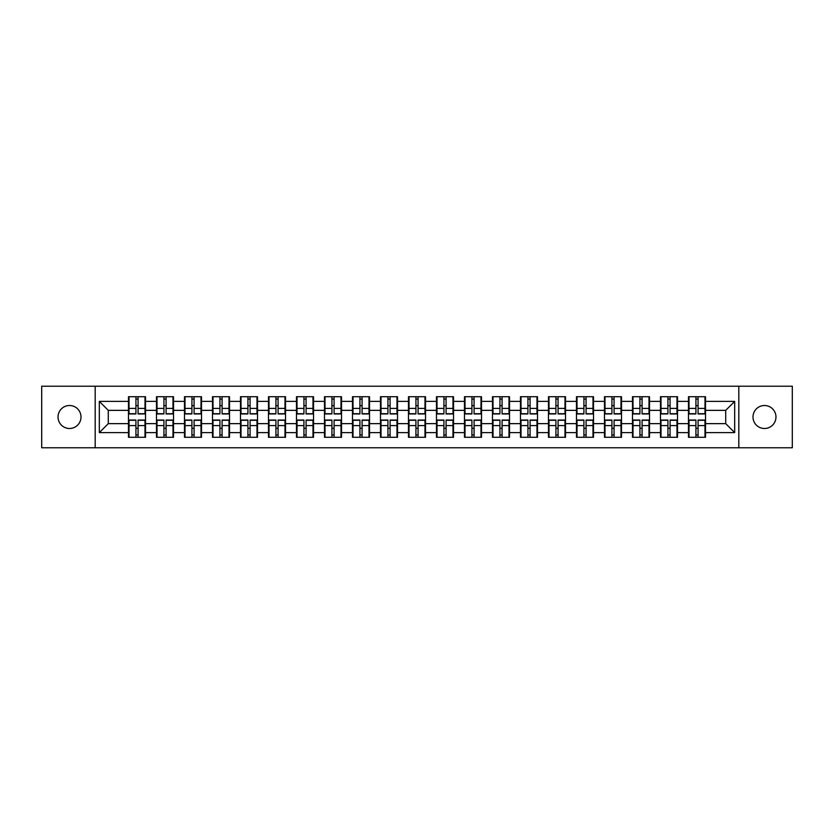 <?xml version="1.0" encoding="UTF-8"?>
<svg xmlns="http://www.w3.org/2000/svg" width="834" height="834" viewBox="0 0 834 834"><rect width="100%" height="100%" fill="white"/><g stroke="black" fill="none" stroke-linecap="round" stroke-linejoin="round"><path stroke-width="1.25" d="M764.476 428.488A11.488 11.488 0 0 1 752.998 417A11.488 11.488 0 0 1 764.476 405.512A11.488 11.488 0 0 1 775.964 417A11.488 11.488 0 0 1 764.476 428.488M69.524 428.488A11.488 11.488 0 0 1 58.036 417A11.488 11.488 0 0 1 69.524 405.512A11.488 11.488 0 0 1 81.002 417A11.488 11.488 0 0 1 69.524 428.488M738.809 447.785L792.3 447.785L792.3 386.215L738.809 386.215L738.809 447.785L95.191 447.785L95.191 386.215L41.7 386.215L41.7 447.785L95.191 447.785M705.522 428.395L704.98 428.395M689.009 428.395L688.467 428.395M688.467 405.605L689.009 405.605M704.98 405.605L705.522 405.605M705.522 403.27L704.98 403.27M689.009 403.27L688.467 403.27M688.467 430.73L689.009 430.73M704.98 430.73L705.522 430.73M677.521 428.395L676.979 428.395M661.008 428.395L660.465 428.395M660.465 405.605L661.008 405.605M676.979 405.605L677.521 405.605M677.521 403.27L676.979 403.27M661.008 403.27L660.465 403.27M660.465 430.73L661.008 430.73M676.979 430.73L677.521 430.73M649.519 428.395L648.988 428.395M633.006 428.395L632.474 428.395M632.474 405.605L633.006 405.605M648.988 405.605L649.519 405.605M649.519 403.27L648.988 403.27M633.006 403.27L632.474 403.27M632.474 430.73L633.006 430.73M648.988 430.73L649.519 430.73M621.518 428.395L620.986 428.395M605.004 428.395L604.473 428.395M604.473 405.605L605.004 405.605M620.986 405.605L621.518 405.605M621.518 403.27L620.986 403.27M605.004 403.27L604.473 403.27M604.473 430.73L605.004 430.73M620.986 430.73L621.518 430.73M593.527 428.395L592.984 428.395M577.013 428.395L576.471 428.395M576.471 405.605L577.013 405.605M592.984 405.605L593.527 405.605M593.527 403.27L592.984 403.27M577.013 403.27L576.471 403.27M576.471 430.73L577.013 430.73M592.984 430.73L593.527 430.73M565.525 428.395L564.983 428.395M549.012 428.395L548.47 428.395M548.47 405.605L549.012 405.605M564.983 405.605L565.525 405.605M565.525 403.27L564.983 403.27M549.012 403.27L548.47 403.27M548.47 430.73L549.012 430.73M564.983 430.73L565.525 430.73M537.523 428.395L536.981 428.395M521.01 428.395L520.468 428.395M520.468 405.605L521.01 405.605M536.981 405.605L537.523 405.605M537.523 403.27L536.981 403.27M521.01 403.27L520.468 403.27M520.468 430.73L521.01 430.73M536.981 430.73L537.523 430.73M509.522 428.395L508.99 428.395M493.009 428.395L492.477 428.395M492.477 405.605L493.009 405.605M508.99 405.605L509.522 405.605M509.522 403.27L508.99 403.27M493.009 403.27L492.477 403.27M492.477 430.73L493.009 430.73M508.99 430.73L509.522 430.73M481.52 428.395L480.989 428.395M465.007 428.395L464.475 428.395M464.475 405.605L465.007 405.605M480.989 405.605L481.52 405.605M481.52 403.27L480.989 403.27M465.007 403.27L464.475 403.27M464.475 430.73L465.007 430.73M480.989 430.73L481.52 430.73M453.529 428.395L452.987 428.395M437.016 428.395L436.474 428.395M436.474 405.605L437.016 405.605M452.987 405.605L453.529 405.605M453.529 403.27L452.987 403.27M437.016 403.27L436.474 403.27M436.474 430.73L437.016 430.73M452.987 430.73L453.529 430.73M425.528 428.395L424.986 428.395M409.014 428.395L408.472 428.395M408.472 405.605L409.014 405.605M424.986 405.605L425.528 405.605M425.528 403.27L424.986 403.27M409.014 403.27L408.472 403.27M408.472 430.73L409.014 430.73M424.986 430.73L425.528 430.73M397.526 428.395L396.984 428.395M381.013 428.395L380.471 428.395M380.471 405.605L381.013 405.605M396.984 405.605L397.526 405.605M397.526 403.27L396.984 403.27M381.013 403.27L380.471 403.27M380.471 430.73L381.013 430.73M396.984 430.73L397.526 430.73M369.525 428.395L368.993 428.395M353.011 428.395L352.48 428.395M352.48 405.605L353.011 405.605M368.993 405.605L369.525 405.605M369.525 403.27L368.993 403.27M353.011 403.27L352.48 403.27M352.48 430.73L353.011 430.73M368.993 430.73L369.525 430.73M341.523 428.395L340.991 428.395M325.01 428.395L324.478 428.395M324.478 405.605L325.01 405.605M340.991 405.605L341.523 405.605M341.523 403.27L340.991 403.27M325.01 403.27L324.478 403.27M324.478 430.73L325.01 430.73M340.991 430.73L341.523 430.73M313.532 428.395L312.99 428.395M297.019 428.395L296.477 428.395M296.477 405.605L297.019 405.605M312.99 405.605L313.532 405.605M313.532 403.27L312.99 403.27M297.019 403.27L296.477 403.27M296.477 430.73L297.019 430.73M312.99 430.73L313.532 430.73M285.53 428.395L284.988 428.395M269.017 428.395L268.475 428.395M268.475 405.605L269.017 405.605M284.988 405.605L285.53 405.605M285.53 403.27L284.988 403.27M269.017 403.27L268.475 403.27M268.475 430.73L269.017 430.73M284.988 430.73L285.53 430.73M257.529 428.395L256.987 428.395M241.016 428.395L240.473 428.395M240.473 405.605L241.016 405.605M256.987 405.605L257.529 405.605M257.529 403.27L256.987 403.27M241.016 403.27L240.473 403.27M240.473 430.73L241.016 430.73M256.987 430.73L257.529 430.73M229.527 428.395L228.996 428.395M213.014 428.395L212.482 428.395M212.482 405.605L213.014 405.605M228.996 405.605L229.527 405.605M229.527 403.27L228.996 403.27M213.014 403.27L212.482 403.27M212.482 430.73L213.014 430.73M228.996 430.73L229.527 430.73M201.526 428.395L200.994 428.395M185.012 428.395L184.481 428.395M184.481 405.605L185.012 405.605M200.994 405.605L201.526 405.605M201.526 403.27L200.994 403.27M185.012 403.27L184.481 403.27M184.481 430.73L185.012 430.73M200.994 430.73L201.526 430.73M173.535 428.395L172.992 428.395M157.021 428.395L156.479 428.395M156.479 405.605L157.021 405.605M172.992 405.605L173.535 405.605M173.535 403.27L172.992 403.27M157.021 403.27L156.479 403.27M156.479 430.73L157.021 430.73M172.992 430.73L173.535 430.73M738.809 386.215L95.191 386.215M725.716 423.641L725.716 410.359L705.522 410.359L705.522 423.641L725.716 423.641L734.681 432.617L734.681 401.383L705.522 401.383L705.522 396.723L688.467 396.723L688.467 410.359L677.521 410.359L677.521 423.641L688.467 423.641L688.467 410.359M734.681 432.617L705.522 432.617L705.522 437.277L688.467 437.277L688.467 432.617L677.521 432.617L677.521 437.277L660.465 437.277L660.465 432.617L649.519 432.617L649.519 437.277L632.474 437.277L632.474 432.617L621.518 432.617L621.518 437.277L604.473 437.277L604.473 432.617L593.527 432.617L593.527 437.277L576.471 437.277L576.471 432.617L565.525 432.617L565.525 437.277L548.47 437.277L548.47 432.617L537.523 432.617L537.523 437.277L520.468 437.277L520.468 432.617L509.522 432.617L509.522 437.277L492.477 437.277L492.477 432.617L481.52 432.617L481.52 437.277L464.475 437.277L464.475 432.617L453.529 432.617L453.529 437.277L436.474 437.277L436.474 432.617L425.528 432.617L425.528 437.277L408.472 437.277L408.472 432.617L397.526 432.617L397.526 437.277L380.471 437.277L380.471 432.617L369.525 432.617L369.525 437.277L352.48 437.277L352.48 432.617L341.523 432.617L341.523 437.277L324.478 437.277L324.478 432.617L313.532 432.617L313.532 437.277L296.477 437.277L296.477 432.617L285.53 432.617L285.53 437.277L268.475 437.277L268.475 432.617L257.529 432.617L257.529 437.277L240.473 437.277L240.473 432.617L229.527 432.617L229.527 437.277L212.482 437.277L212.482 432.617L201.526 432.617L201.526 437.277L184.481 437.277L184.481 432.617L173.535 432.617L173.535 437.277L156.479 437.277L156.479 432.617L145.533 432.617L145.533 437.277L128.478 437.277L128.478 432.617L99.319 432.617L99.319 401.383L128.478 401.383L128.478 410.359L108.284 410.359L108.284 423.641L128.478 423.641L128.478 410.359M688.467 401.383L677.521 401.383L677.521 396.723L660.465 396.723L660.465 401.383L649.519 401.383L649.519 396.723L632.474 396.723L632.474 401.383L621.518 401.383L621.518 396.723L604.473 396.723L604.473 401.383L593.527 401.383L593.527 396.723L576.471 396.723L576.471 401.383L565.525 401.383L565.525 396.723L548.47 396.723L548.47 401.383L537.523 401.383L537.523 396.723L520.468 396.723L520.468 401.383L509.522 401.383L509.522 396.723L492.477 396.723L492.477 401.383L481.52 401.383L481.52 396.723L464.475 396.723L464.475 401.383L453.529 401.383L453.529 396.723L436.474 396.723L436.474 401.383L425.528 401.383L425.528 396.723L408.472 396.723L408.472 401.383L397.526 401.383L397.526 396.723L380.471 396.723L380.471 401.383L369.525 401.383L369.525 396.723L352.48 396.723L352.48 401.383L341.523 401.383L341.523 396.723L324.478 396.723L324.478 401.383L313.532 401.383L313.532 396.723L296.477 396.723L296.477 401.383L285.53 401.383L285.53 396.723L268.475 396.723L268.475 401.383L257.529 401.383L257.529 396.723L240.473 396.723L240.473 401.383L229.527 401.383L229.527 396.723L212.482 396.723L212.482 401.383L201.526 401.383L201.526 396.723L184.481 396.723L184.481 401.383L173.535 401.383L173.535 396.723L156.479 396.723L156.479 401.383L145.533 401.383L145.533 396.723L128.478 396.723L128.478 401.383M688.467 423.641L688.467 432.617M677.521 423.641L677.521 432.617M677.521 401.383L677.521 410.359M649.519 423.641L660.465 423.641L660.465 410.359L649.519 410.359L649.519 432.617M660.465 423.641L660.465 432.617M660.465 401.383L660.465 410.359M649.519 401.383L649.519 410.359M621.518 423.641L632.474 423.641L632.474 410.359L621.518 410.359L621.518 432.617M632.474 423.641L632.474 432.617M632.474 401.383L632.474 410.359M621.518 401.383L621.518 410.359M593.527 423.641L604.473 423.641L604.473 410.359L593.527 410.359L593.527 432.617M604.473 423.641L604.473 432.617M604.473 401.383L604.473 410.359M593.527 401.383L593.527 410.359M565.525 423.641L576.471 423.641L576.471 410.359L565.525 410.359L565.525 432.617M576.471 423.641L576.471 432.617M576.471 401.383L576.471 410.359M565.525 401.383L565.525 410.359M537.523 423.641L548.47 423.641L548.47 410.359L537.523 410.359L537.523 432.617M548.47 423.641L548.47 432.617M548.47 401.383L548.47 410.359M537.523 401.383L537.523 410.359M509.522 423.641L520.468 423.641L520.468 410.359L509.522 410.359L509.522 432.617M520.468 423.641L520.468 432.617M520.468 401.383L520.468 410.359M509.522 401.383L509.522 410.359M481.52 423.641L492.477 423.641L492.477 410.359L481.52 410.359L481.52 432.617M492.477 423.641L492.477 432.617M492.477 401.383L492.477 410.359M481.52 401.383L481.52 410.359M453.529 423.641L464.475 423.641L464.475 410.359L453.529 410.359L453.529 432.617M464.475 423.641L464.475 432.617M464.475 401.383L464.475 410.359M453.529 401.383L453.529 410.359M425.528 423.641L436.474 423.641L436.474 410.359L425.528 410.359L425.528 432.617M436.474 423.641L436.474 432.617M436.474 401.383L436.474 410.359M425.528 401.383L425.528 410.359M397.526 423.641L408.472 423.641L408.472 410.359L397.526 410.359L397.526 432.617M408.472 423.641L408.472 432.617M408.472 401.383L408.472 410.359M397.526 401.383L397.526 410.359M369.525 423.641L380.471 423.641L380.471 410.359L369.525 410.359L369.525 432.617M380.471 423.641L380.471 432.617M380.471 401.383L380.471 410.359M369.525 401.383L369.525 410.359M341.523 423.641L352.48 423.641L352.48 410.359L341.523 410.359L341.523 432.617M352.48 423.641L352.48 432.617M352.48 401.383L352.48 410.359M341.523 401.383L341.523 410.359M313.532 423.641L324.478 423.641L324.478 410.359L313.532 410.359L313.532 432.617M324.478 423.641L324.478 432.617M324.478 401.383L324.478 410.359M313.532 401.383L313.532 410.359M285.53 423.641L296.477 423.641L296.477 410.359L285.53 410.359L285.53 432.617M296.477 423.641L296.477 432.617M296.477 401.383L296.477 410.359M285.53 401.383L285.53 410.359M257.529 423.641L268.475 423.641L268.475 410.359L257.529 410.359L257.529 432.617M268.475 423.641L268.475 432.617M268.475 401.383L268.475 410.359M257.529 401.383L257.529 410.359M229.527 423.641L240.473 423.641L240.473 410.359L229.527 410.359L229.527 432.617M240.473 423.641L240.473 432.617M240.473 401.383L240.473 410.359M229.527 401.383L229.527 410.359M201.526 423.641L212.482 423.641L212.482 410.359L201.526 410.359L201.526 432.617M212.482 423.641L212.482 432.617M212.482 401.383L212.482 410.359M201.526 401.383L201.526 410.359M173.535 423.641L184.481 423.641L184.481 410.359L173.535 410.359L173.535 432.617M184.481 423.641L184.481 432.617M184.481 401.383L184.481 410.359M173.535 401.383L173.535 410.359M145.533 423.641L156.479 423.641L156.479 410.359L145.533 410.359L145.533 432.617M156.479 423.641L156.479 432.617M156.479 401.383L156.479 410.359M145.533 401.383L145.533 410.359M145.533 428.395L144.991 428.395M129.02 428.395L128.478 428.395M128.478 405.605L129.02 405.605M144.991 405.605L145.533 405.605M145.533 403.27L144.991 403.27M129.02 403.27L128.478 403.27M128.478 430.73L129.02 430.73M144.991 430.73L145.533 430.73M128.478 423.641L128.478 432.617M108.284 423.641L99.319 432.617M99.319 401.383L108.284 410.359M705.522 423.641L705.522 432.617M705.522 401.383L705.522 410.359M734.681 401.383L725.716 410.359M144.991 396.723L144.991 413.945L138.079 413.945L138.079 396.723M135.932 396.723L135.932 413.945L129.02 413.945L129.02 396.723M135.932 399.048L138.079 399.048M138.079 405.689L135.932 405.689M129.02 437.277L129.02 420.055L135.932 420.055L135.932 437.277M138.079 437.277L138.079 420.055L144.991 420.055L144.991 437.277M138.079 434.952L135.932 434.952M135.932 428.311L138.079 428.311M172.992 396.723L172.992 413.945L166.081 413.945L166.081 396.723M163.933 396.723L163.933 413.945L157.021 413.945L157.021 396.723M163.933 399.048L166.081 399.048M166.081 405.689L163.933 405.689M200.994 396.723L200.994 413.945L194.082 413.945L194.082 396.723M191.924 396.723L191.924 413.945L185.012 413.945L185.012 396.723M191.924 399.048L194.082 399.048M194.082 405.689L191.924 405.689M228.996 396.723L228.996 413.945L222.084 413.945L222.084 396.723M219.926 396.723L219.926 413.945L213.014 413.945L213.014 396.723M219.926 399.048L222.084 399.048M222.084 405.689L219.926 405.689M256.987 396.723L256.987 413.945L250.085 413.945L250.085 396.723M247.927 396.723L247.927 413.945L241.016 413.945L241.016 396.723M247.927 399.048L250.085 399.048M250.085 405.689L247.927 405.689M284.988 396.723L284.988 413.945L278.076 413.945L278.076 396.723M275.929 396.723L275.929 413.945L269.017 413.945L269.017 396.723M275.929 399.048L278.076 399.048M278.076 405.689L275.929 405.689M157.021 437.277L157.021 420.055L163.933 420.055L163.933 437.277M166.081 437.277L166.081 420.055L172.992 420.055L172.992 437.277M166.081 434.952L163.933 434.952M163.933 428.311L166.081 428.311M185.012 437.277L185.012 420.055L191.924 420.055L191.924 437.277M194.082 437.277L194.082 420.055L200.994 420.055L200.994 437.277M194.082 434.952L191.924 434.952M191.924 428.311L194.082 428.311M213.014 437.277L213.014 420.055L219.926 420.055L219.926 437.277M222.084 437.277L222.084 420.055L228.996 420.055L228.996 437.277M222.084 434.952L219.926 434.952M219.926 428.311L222.084 428.311M241.016 437.277L241.016 420.055L247.927 420.055L247.927 437.277M250.085 437.277L250.085 420.055L256.987 420.055L256.987 437.277M250.085 434.952L247.927 434.952M247.927 428.311L250.085 428.311M269.017 437.277L269.017 420.055L275.929 420.055L275.929 437.277M278.076 437.277L278.076 420.055L284.988 420.055L284.988 437.277M278.076 434.952L275.929 434.952M275.929 428.311L278.076 428.311M312.99 396.723L312.99 413.945L306.078 413.945L306.078 396.723M303.93 396.723L303.93 413.945L297.019 413.945L297.019 396.723M303.93 399.048L306.078 399.048M306.078 405.689L303.93 405.689M297.019 437.277L297.019 420.055L303.93 420.055L303.93 437.277M306.078 437.277L306.078 420.055L312.99 420.055L312.99 437.277M306.078 434.952L303.93 434.952M303.93 428.311L306.078 428.311M340.991 396.723L340.991 413.945L334.08 413.945L334.08 396.723M331.922 396.723L331.922 413.945L325.01 413.945L325.01 396.723M331.922 399.048L334.08 399.048M334.08 405.689L331.922 405.689M325.01 437.277L325.01 420.055L331.922 420.055L331.922 437.277M334.08 437.277L334.08 420.055L340.991 420.055L340.991 437.277M334.08 434.952L331.922 434.952M331.922 428.311L334.08 428.311M368.993 396.723L368.993 413.945L362.081 413.945L362.081 396.723M359.923 396.723L359.923 413.945L353.011 413.945L353.011 396.723M359.923 399.048L362.081 399.048M362.081 405.689L359.923 405.689M353.011 437.277L353.011 420.055L359.923 420.055L359.923 437.277M362.081 437.277L362.081 420.055L368.993 420.055L368.993 437.277M362.081 434.952L359.923 434.952M359.923 428.311L362.081 428.311M396.984 396.723L396.984 413.945L390.083 413.945L390.083 396.723M387.925 396.723L387.925 413.945L381.013 413.945L381.013 396.723M387.925 399.048L390.083 399.048M390.083 405.689L387.925 405.689M381.013 437.277L381.013 420.055L387.925 420.055L387.925 437.277M390.083 437.277L390.083 420.055L396.984 420.055L396.984 437.277M390.083 434.952L387.925 434.952M387.925 428.311L390.083 428.311M424.986 396.723L424.986 413.945L418.074 413.945L418.074 396.723M415.926 396.723L415.926 413.945L409.014 413.945L409.014 396.723M415.926 399.048L418.074 399.048M418.074 405.689L415.926 405.689M409.014 437.277L409.014 420.055L415.926 420.055L415.926 437.277M418.074 437.277L418.074 420.055L424.986 420.055L424.986 437.277M418.074 434.952L415.926 434.952M415.926 428.311L418.074 428.311M452.987 396.723L452.987 413.945L446.075 413.945L446.075 396.723M443.917 396.723L443.917 413.945L437.016 413.945L437.016 396.723M443.917 399.048L446.075 399.048M446.075 405.689L443.917 405.689M437.016 437.277L437.016 420.055L443.917 420.055L443.917 437.277M446.075 437.277L446.075 420.055L452.987 420.055L452.987 437.277M446.075 434.952L443.917 434.952M443.917 428.311L446.075 428.311M480.989 396.723L480.989 413.945L474.077 413.945L474.077 396.723M471.919 396.723L471.919 413.945L465.007 413.945L465.007 396.723M471.919 399.048L474.077 399.048M474.077 405.689L471.919 405.689M465.007 437.277L465.007 420.055L471.919 420.055L471.919 437.277M474.077 437.277L474.077 420.055L480.989 420.055L480.989 437.277M474.077 434.952L471.919 434.952M471.919 428.311L474.077 428.311M508.99 396.723L508.99 413.945L502.078 413.945L502.078 396.723M499.92 396.723L499.92 413.945L493.009 413.945L493.009 396.723M499.92 399.048L502.078 399.048M502.078 405.689L499.92 405.689M493.009 437.277L493.009 420.055L499.92 420.055L499.92 437.277M502.078 437.277L502.078 420.055L508.99 420.055L508.99 437.277M502.078 434.952L499.92 434.952M499.92 428.311L502.078 428.311M536.981 396.723L536.981 413.945L530.07 413.945L530.07 396.723M527.922 396.723L527.922 413.945L521.01 413.945L521.01 396.723M527.922 399.048L530.07 399.048M530.07 405.689L527.922 405.689M521.01 437.277L521.01 420.055L527.922 420.055L527.922 437.277M530.07 437.277L530.07 420.055L536.981 420.055L536.981 437.277M530.07 434.952L527.922 434.952M527.922 428.311L530.07 428.311M564.983 396.723L564.983 413.945L558.071 413.945L558.071 396.723M555.924 396.723L555.924 413.945L549.012 413.945L549.012 396.723M555.924 399.048L558.071 399.048M558.071 405.689L555.924 405.689M549.012 437.277L549.012 420.055L555.924 420.055L555.924 437.277M558.071 437.277L558.071 420.055L564.983 420.055L564.983 437.277M558.071 434.952L555.924 434.952M555.924 428.311L558.071 428.311M592.984 396.723L592.984 413.945L586.073 413.945L586.073 396.723M583.915 396.723L583.915 413.945L577.013 413.945L577.013 396.723M583.915 399.048L586.073 399.048M586.073 405.689L583.915 405.689M577.013 437.277L577.013 420.055L583.915 420.055L583.915 437.277M586.073 437.277L586.073 420.055L592.984 420.055L592.984 437.277M586.073 434.952L583.915 434.952M583.915 428.311L586.073 428.311M620.986 396.723L620.986 413.945L614.074 413.945L614.074 396.723M611.916 396.723L611.916 413.945L605.004 413.945L605.004 396.723M611.916 399.048L614.074 399.048M614.074 405.689L611.916 405.689M605.004 437.277L605.004 420.055L611.916 420.055L611.916 437.277M614.074 437.277L614.074 420.055L620.986 420.055L620.986 437.277M614.074 434.952L611.916 434.952M611.916 428.311L614.074 428.311M648.988 396.723L648.988 413.945L642.076 413.945L642.076 396.723M639.918 396.723L639.918 413.945L633.006 413.945L633.006 396.723M639.918 399.048L642.076 399.048M642.076 405.689L639.918 405.689M633.006 437.277L633.006 420.055L639.918 420.055L639.918 437.277M642.076 437.277L642.076 420.055L648.988 420.055L648.988 437.277M642.076 434.952L639.918 434.952M639.918 428.311L642.076 428.311M676.979 396.723L676.979 413.945L670.067 413.945L670.067 396.723M667.919 396.723L667.919 413.945L661.008 413.945L661.008 396.723M667.919 399.048L670.067 399.048M670.067 405.689L667.919 405.689M661.008 437.277L661.008 420.055L667.919 420.055L667.919 437.277M670.067 437.277L670.067 420.055L676.979 420.055L676.979 437.277M670.067 434.952L667.919 434.952M667.919 428.311L670.067 428.311M704.98 396.723L704.98 413.945L698.068 413.945L698.068 396.723M695.921 396.723L695.921 413.945L689.009 413.945L689.009 396.723M695.921 399.048L698.068 399.048M698.068 405.689L695.921 405.689M689.009 437.277L689.009 420.055L695.921 420.055L695.921 437.277M698.068 437.277L698.068 420.055L704.98 420.055L704.98 437.277M698.068 434.952L695.921 434.952M695.921 428.311L698.068 428.311M135.932 408.41L129.02 408.41M135.932 413.716L129.02 413.716M144.991 408.41L138.079 408.41M144.991 413.716L138.079 413.716M138.079 425.59L144.991 425.59M138.079 420.284L144.991 420.284M129.02 425.59L135.932 425.59M129.02 420.284L135.932 420.284M163.933 408.41L157.021 408.41M163.933 413.716L157.021 413.716M172.992 408.41L166.081 408.41M172.992 413.716L166.081 413.716M191.924 408.41L185.012 408.41M191.924 413.716L185.012 413.716M200.994 408.41L194.082 408.41M200.994 413.716L194.082 413.716M219.926 408.41L213.014 408.41M219.926 413.716L213.014 413.716M228.996 408.41L222.084 408.41M228.996 413.716L222.084 413.716M247.927 408.41L241.016 408.41M247.927 413.716L241.016 413.716M256.987 408.41L250.085 408.41M256.987 413.716L250.085 413.716M275.929 408.41L269.017 408.41M275.929 413.716L269.017 413.716M284.988 408.41L278.076 408.41M284.988 413.716L278.076 413.716M166.081 425.59L172.992 425.59M166.081 420.284L172.992 420.284M157.021 425.59L163.933 425.59M157.021 420.284L163.933 420.284M194.082 425.59L200.994 425.59M194.082 420.284L200.994 420.284M185.012 425.59L191.924 425.59M185.012 420.284L191.924 420.284M222.084 425.59L228.996 425.59M222.084 420.284L228.996 420.284M213.014 425.59L219.926 425.59M213.014 420.284L219.926 420.284M250.085 425.59L256.987 425.59M250.085 420.284L256.987 420.284M241.016 425.59L247.927 425.59M241.016 420.284L247.927 420.284M278.076 425.59L284.988 425.59M278.076 420.284L284.988 420.284M269.017 425.59L275.929 425.59M269.017 420.284L275.929 420.284M303.93 408.41L297.019 408.41M303.93 413.716L297.019 413.716M312.99 408.41L306.078 408.41M312.99 413.716L306.078 413.716M306.078 425.59L312.99 425.59M306.078 420.284L312.99 420.284M297.019 425.59L303.93 425.59M297.019 420.284L303.93 420.284M331.922 408.41L325.01 408.41M331.922 413.716L325.01 413.716M340.991 408.41L334.08 408.41M340.991 413.716L334.08 413.716M334.08 425.59L340.991 425.59M334.08 420.284L340.991 420.284M325.01 425.59L331.922 425.59M325.01 420.284L331.922 420.284M359.923 408.41L353.011 408.41M359.923 413.716L353.011 413.716M368.993 408.41L362.081 408.41M368.993 413.716L362.081 413.716M362.081 425.59L368.993 425.59M362.081 420.284L368.993 420.284M353.011 425.59L359.923 425.59M353.011 420.284L359.923 420.284M387.925 408.41L381.013 408.41M387.925 413.716L381.013 413.716M396.984 408.41L390.083 408.41M396.984 413.716L390.083 413.716M390.083 425.59L396.984 425.59M390.083 420.284L396.984 420.284M381.013 425.59L387.925 425.59M381.013 420.284L387.925 420.284M415.926 408.41L409.014 408.41M415.926 413.716L409.014 413.716M424.986 408.41L418.074 408.41M424.986 413.716L418.074 413.716M418.074 425.59L424.986 425.59M418.074 420.284L424.986 420.284M409.014 425.59L415.926 425.59M409.014 420.284L415.926 420.284M443.917 408.41L437.016 408.41M443.917 413.716L437.016 413.716M452.987 408.41L446.075 408.41M452.987 413.716L446.075 413.716M446.075 425.59L452.987 425.59M446.075 420.284L452.987 420.284M437.016 425.59L443.917 425.59M437.016 420.284L443.917 420.284M471.919 408.41L465.007 408.41M471.919 413.716L465.007 413.716M480.989 408.41L474.077 408.41M480.989 413.716L474.077 413.716M474.077 425.59L480.989 425.59M474.077 420.284L480.989 420.284M465.007 425.59L471.919 425.59M465.007 420.284L471.919 420.284M499.92 408.41L493.009 408.41M499.92 413.716L493.009 413.716M508.99 408.41L502.078 408.41M508.99 413.716L502.078 413.716M502.078 425.59L508.99 425.59M502.078 420.284L508.99 420.284M493.009 425.59L499.92 425.59M493.009 420.284L499.92 420.284M527.922 408.41L521.01 408.41M527.922 413.716L521.01 413.716M536.981 408.41L530.07 408.41M536.981 413.716L530.07 413.716M530.07 425.59L536.981 425.59M530.07 420.284L536.981 420.284M521.01 425.59L527.922 425.59M521.01 420.284L527.922 420.284M555.924 408.41L549.012 408.41M555.924 413.716L549.012 413.716M564.983 408.41L558.071 408.41M564.983 413.716L558.071 413.716M558.071 425.59L564.983 425.59M558.071 420.284L564.983 420.284M549.012 425.59L555.924 425.59M549.012 420.284L555.924 420.284M583.915 408.41L577.013 408.41M583.915 413.716L577.013 413.716M592.984 408.41L586.073 408.41M592.984 413.716L586.073 413.716M586.073 425.59L592.984 425.59M586.073 420.284L592.984 420.284M577.013 425.59L583.915 425.59M577.013 420.284L583.915 420.284M611.916 408.41L605.004 408.41M611.916 413.716L605.004 413.716M620.986 408.41L614.074 408.41M620.986 413.716L614.074 413.716M614.074 425.59L620.986 425.59M614.074 420.284L620.986 420.284M605.004 425.59L611.916 425.59M605.004 420.284L611.916 420.284M639.918 408.41L633.006 408.41M639.918 413.716L633.006 413.716M648.988 408.41L642.076 408.41M648.988 413.716L642.076 413.716M642.076 425.59L648.988 425.59M642.076 420.284L648.988 420.284M633.006 425.59L639.918 425.59M633.006 420.284L639.918 420.284M667.919 408.41L661.008 408.41M667.919 413.716L661.008 413.716M676.979 408.41L670.067 408.41M676.979 413.716L670.067 413.716M670.067 425.59L676.979 425.59M670.067 420.284L676.979 420.284M661.008 425.59L667.919 425.59M661.008 420.284L667.919 420.284M695.921 408.41L689.009 408.41M695.921 413.716L689.009 413.716M704.98 408.41L698.068 408.41M704.98 413.716L698.068 413.716M698.068 425.59L704.98 425.59M698.068 420.284L704.98 420.284M689.009 425.59L695.921 425.59M689.009 420.284L695.921 420.284"/></g></svg>
